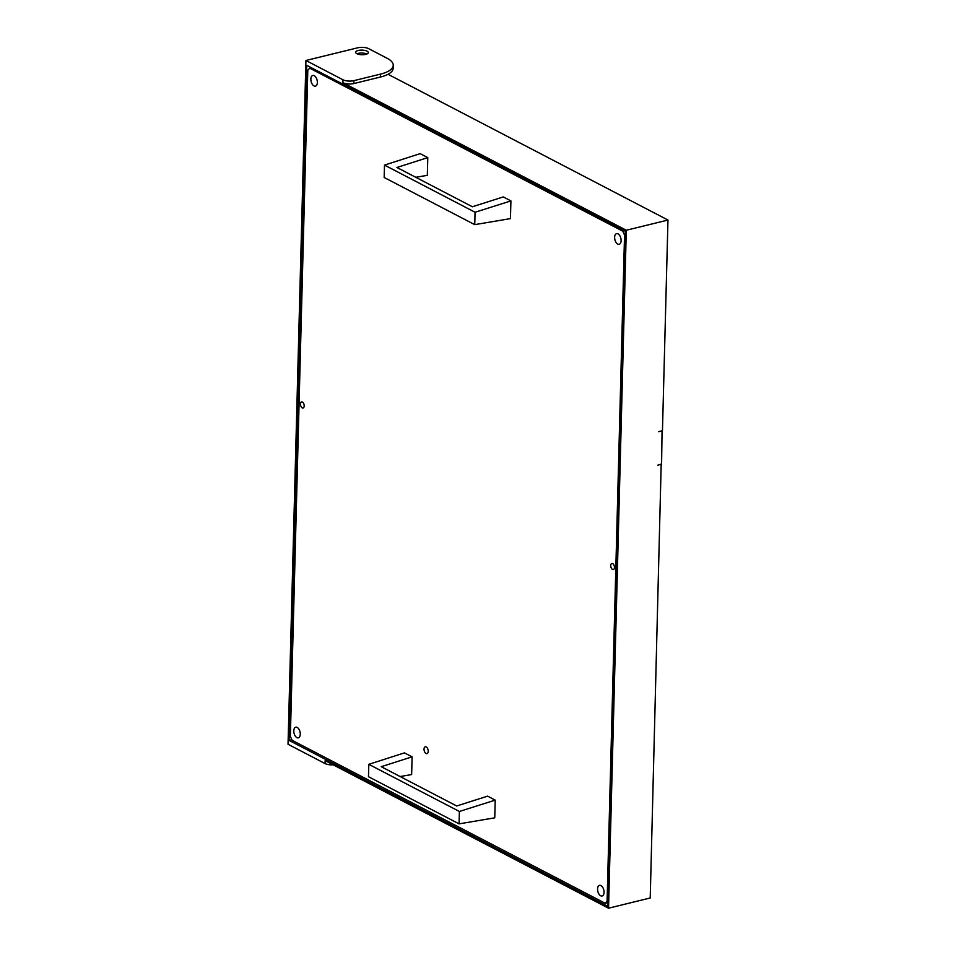 <?xml version="1.0" encoding="UTF-8"?>
<svg xmlns="http://www.w3.org/2000/svg" width="956" height="956" viewBox="0 0 956 956"><rect width="100%" height="100%" fill="white"/><g stroke="black" fill="none" stroke-linecap="round" stroke-linejoin="round"><path stroke-width="1.43" d="M614.624 237.279A5.485 3.059 76.2 0 1 616.56 233.646A5.485 3.059 76.2 0 1 621.113 240.661A5.485 3.059 76.2 0 1 619.177 244.294A5.485 3.059 76.2 0 1 614.624 237.279M293.791 730.826A5.485 3.059 76.2 0 1 295.727 727.193A5.485 3.059 76.2 0 1 300.28 734.208A5.485 3.059 76.2 0 1 298.344 737.841A5.485 3.059 76.2 0 1 293.791 730.826M597.56 888.984A5.485 3.059 76.2 0 1 599.496 885.352A5.485 3.059 76.2 0 1 604.049 892.366A5.485 3.059 76.2 0 1 602.113 895.999A5.485 3.059 76.2 0 1 597.56 888.984M310.855 79.121A5.485 3.059 76.2 0 1 312.791 75.476A5.485 3.059 76.2 0 1 317.344 82.491A5.485 3.059 76.2 0 1 315.408 86.136A5.485 3.059 76.2 0 1 310.855 79.121M614.433 567.47A3.131 1.745 -103.8 0 0 611.828 563.466A3.131 1.745 -103.8 0 0 610.729 565.546A3.131 1.745 -103.8 0 0 613.322 569.549A3.131 1.745 -103.8 0 0 614.433 567.47M304.175 405.942A3.131 1.745 -103.8 0 0 301.582 401.926A3.131 1.745 -103.8 0 0 300.471 404.006A3.131 1.745 -103.8 0 0 303.076 408.021A3.131 1.745 -103.8 0 0 304.175 405.942M424.034 749.134A3.525 1.972 76.2 0 1 425.277 746.791A3.525 1.972 76.2 0 1 428.204 751.297A3.525 1.972 76.2 0 1 426.962 753.639A3.525 1.972 76.2 0 1 424.034 749.134M292.142 740.314L605.172 903.289L607.096 901.341L624.543 235.056L622.774 231.173L309.744 68.187L307.808 70.147L290.361 736.431L292.142 740.314M607.753 902.655L605.172 903.289M607.096 901.341L607.789 901.173M625.236 234.889L624.543 235.056M311.417 67.78L309.744 68.187M622.774 231.173L624.447 230.766M366.853 54.014A6.345 2.318 1.5 0 0 358.142 53.393A6.345 2.318 1.5 0 0 356.994 53.763M358.213 50.477A6.345 2.318 -178.5 0 1 364.857 50.441A6.345 2.318 -178.5 0 1 368.311 52.592A6.345 2.318 -178.5 0 1 365.718 54.384A6.345 2.318 -178.5 0 1 359.074 54.432A6.345 2.318 -178.5 0 1 355.62 52.269A6.345 2.318 -178.5 0 1 358.213 50.477M305.932 60.491L342.977 79.778A7.827 2.856 1.5 0 0 353.923 80.639L353.851 83.554L380.369 77.054A31.333 11.436 1.5 0 0 388.04 74.281A31.333 11.436 1.5 0 0 393.167 68.235L393.239 65.319A31.333 11.436 1.5 0 0 387.18 58.304L368.658 48.66A7.827 2.856 1.5 0 0 357.711 47.8L305.932 60.491L288.031 744.27L325.076 763.569L325.148 760.641L608.542 908.2L650.223 897.983L661.193 464.042M353.851 83.554A7.827 2.856 -178.5 0 1 342.905 82.694L342.977 79.778M608.542 908.2L626.3 230.253L342.905 82.694M626.3 230.253L667.969 220.035L388.04 74.281M662.066 430.798L661.588 463.947L657.788 465.166L661.576 464.246M667.969 220.035L662.46 430.714L658.66 431.634L662.448 431.001M289.071 740.386L607.658 906.264L625.332 231.221L306.745 65.343L289.071 740.386L291.855 739.705M333.202 764.836A7.827 2.856 -178.5 0 1 325.076 763.569M353.923 80.639L380.44 74.138A31.333 11.436 1.5 0 0 393.239 65.319M415.8 177.302L427.332 175.342L427.786 157.621L420.15 153.641L384.503 165.101L475.072 212.256L510.91 200.903L503.274 196.924L472.395 206.771L396.919 167.479L427.786 157.621M475.072 212.256L474.75 224.648L384.169 177.493L384.503 165.101M474.75 224.648L510.444 218.613L510.91 200.903M400.11 776.535L411.642 774.563L412.096 756.841L404.46 752.874L368.801 764.322L459.382 811.477L495.22 800.124L487.584 796.145L456.705 805.992L381.229 766.7L412.096 756.841M459.382 811.477L459.059 823.869L368.478 776.714L368.801 764.322M459.059 823.869L494.754 817.834L495.22 800.124M380.44 74.138L380.369 77.054"/></g></svg>
